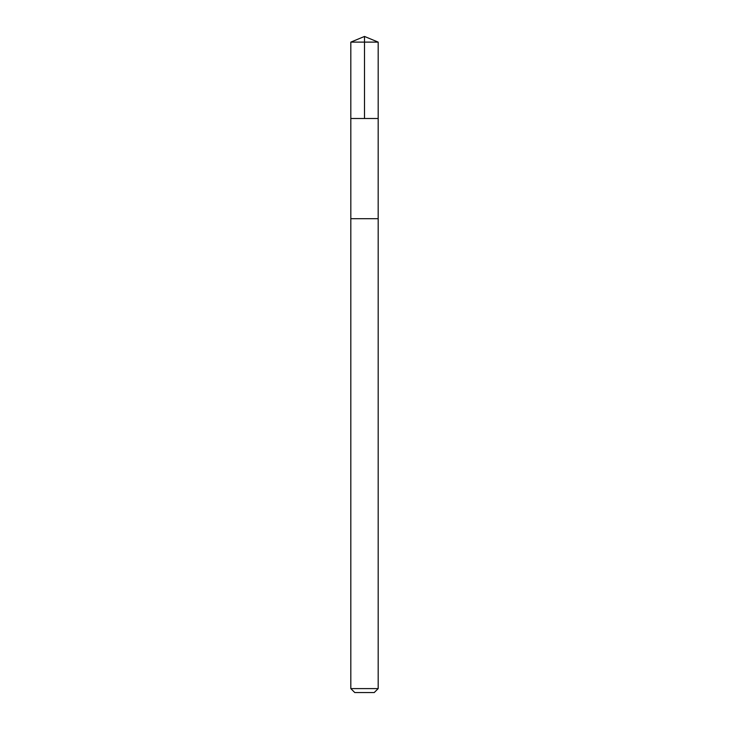 <?xml version="1.0" encoding="UTF-8"?>
<svg xmlns="http://www.w3.org/2000/svg" width="729" height="729" viewBox="0 0 729 729"><rect width="100%" height="100%" fill="white"/><g stroke="black" fill="none" stroke-linecap="round" stroke-linejoin="round"><path stroke-width="1.09" d="M350.822 118.508L378.178 118.508L378.178 42.118L350.822 42.118L350.822 118.508L378.178 118.508L378.169 218.7L350.831 218.7L350.822 118.508M375.991 218.7L350.822 218.7L350.822 688.604L378.178 688.604L378.178 218.7L375.991 218.7M378.178 688.604L374.232 692.55L354.768 692.55L350.822 688.604M350.822 42.118L364.5 36.45L364.5 118.508M364.5 36.45L378.178 42.118"/></g></svg>
